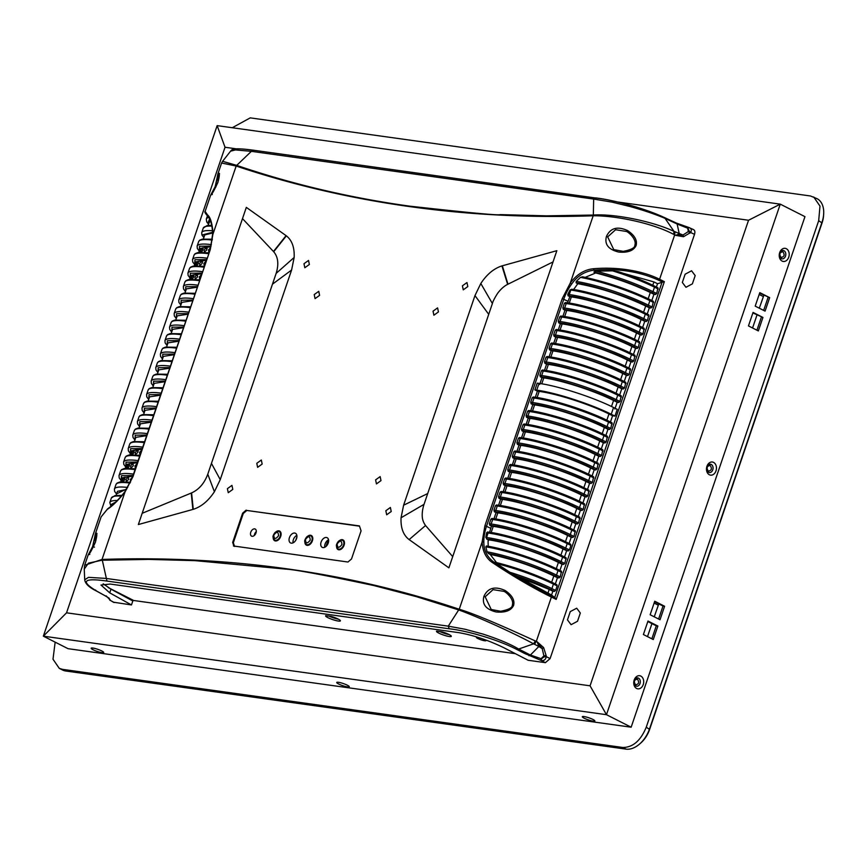<?xml version="1.0" encoding="UTF-8"?>
<svg xmlns="http://www.w3.org/2000/svg" width="867" height="867" viewBox="0 0 867 867"><rect width="100%" height="100%" fill="white"/><g stroke="black" fill="none" stroke-linecap="round" stroke-linejoin="round"><path stroke-width="1.3" d="M637.462 679.164C634.167 679.685 633.528 681.56 635.544 684.778C638.838 684.258 639.478 682.383 637.462 679.164L636.92 678.991M710.214 465.471C706.919 466.002 706.28 467.877 708.296 471.095C711.59 470.564 712.23 468.689 710.214 465.471L709.672 465.297M782.955 251.777C779.661 252.308 779.032 254.183 781.037 257.401C784.332 256.87 784.971 254.996 782.955 251.777L782.413 251.603M232.269 127.731L250.227 117.869L810.493 195.985L817.017 198.662A24.092 15.498 116.9 0 1 823.65 214.366L823.542 215.775A21.686 13.948 116.9 0 1 822.035 222.971L649.611 729.461A21.686 13.948 116.9 0 1 640.475 743.268L639.402 744.189A24.092 15.498 116.9 0 1 626.05 749.131L65.784 671.015A24.092 15.498 116.9 0 1 62.543 670.007L59.259 668.338L52.995 659.223L55.152 642.154M823.65 214.366A24.092 15.498 116.9 0 1 821.97 222.353L649.546 728.854A24.092 15.498 116.9 0 1 639.402 744.189M813.734 196.993L819.987 206.108L818.686 220.684L646.262 727.185C640.67 740.711 632.834 747.473 622.755 747.473L62.489 669.346L59.259 668.338M635.544 684.778L636.085 684.952M708.296 471.095L708.838 471.258M781.037 257.401L781.579 257.564M763.849 295.268L759.308 308.208M756.989 315.003L752.567 327.997M658.79 603.887L654.249 616.827M651.93 623.622L647.508 636.616M685.136 274.21L691.563 270.786L695.193 275.608L692.386 283.856L685.949 287.28L682.329 282.458L685.136 274.21M570.269 611.614L576.707 608.201L580.326 613.023L577.52 621.271L571.093 624.695L567.462 619.862L570.269 611.614M636.616 688.463A6.622 4.953 -82.1 0 1 634.2 679.988A6.622 4.953 -82.1 0 1 640.832 676.097A6.622 4.953 -82.1 0 1 643.249 684.572A6.622 4.953 -82.1 0 1 636.616 688.463M638.48 678.124A4.216 3.154 97.9 0 0 634.265 680.606A4.216 3.154 97.9 0 0 635.804 685.992A4.216 3.154 97.9 0 0 640.019 683.521A4.216 3.154 97.9 0 0 638.48 678.124M709.369 474.769A6.622 4.953 -82.1 0 1 706.941 466.294A6.622 4.953 -82.1 0 1 713.574 462.404A6.622 4.953 -82.1 0 1 715.99 470.879A6.622 4.953 -82.1 0 1 709.369 474.769M711.222 464.43A4.216 3.154 97.9 0 0 707.006 466.912A4.216 3.154 97.9 0 0 708.545 472.309A4.216 3.154 97.9 0 0 712.761 469.827A4.216 3.154 97.9 0 0 711.222 464.43M782.11 261.086A6.622 4.953 -82.1 0 1 779.693 252.6A6.622 4.953 -82.1 0 1 786.326 248.71A6.622 4.953 -82.1 0 1 788.742 257.185A6.622 4.953 -82.1 0 1 782.11 261.086M783.974 250.736A4.216 3.154 97.9 0 0 779.758 253.218A4.216 3.154 97.9 0 0 781.297 258.615A4.216 3.154 97.9 0 0 785.513 256.133A4.216 3.154 97.9 0 0 783.974 250.736M93.072 649.751A6.622 1.095 18.8 0 1 91.306 648.082A6.622 1.095 18.8 0 1 95.63 648.657A6.622 1.095 18.8 0 1 101.786 650.965A6.622 1.095 18.8 0 1 103.672 652.287A6.622 1.095 18.8 0 1 100.214 652.309A6.622 1.095 18.8 0 1 93.072 649.751M338.65 683.998A6.622 1.095 18.8 0 1 336.884 682.329A6.622 1.095 18.8 0 1 341.208 682.903A6.622 1.095 18.8 0 1 347.364 685.212A6.622 1.095 18.8 0 1 349.249 686.534A6.622 1.095 18.8 0 1 345.792 686.556A6.622 1.095 18.8 0 1 338.65 683.998M584.228 718.234A6.622 1.095 18.8 0 1 582.461 716.565A6.622 1.095 18.8 0 1 586.786 717.15A6.622 1.095 18.8 0 1 592.941 719.447A6.622 1.095 18.8 0 1 594.827 720.78A6.622 1.095 18.8 0 1 591.37 720.791A6.622 1.095 18.8 0 1 584.228 718.234M515.432 653.696L131.351 600.17M236.442 148.853L225.03 147.26L66.542 612.817L590.059 685.808L748.546 220.251L617.965 202.044M590.059 685.808L606.466 714.69L780.267 204.146L748.546 220.251M66.542 612.817L43.35 636.172L606.466 714.69L631.154 727.196L804.955 216.652L780.267 204.146L217.151 125.628L43.35 636.172L68.038 648.679L631.154 727.196M225.03 147.26L217.151 125.628M748.459 325.916L753.055 312.423L762.927 317.43L758.332 330.923L748.459 325.916M755.2 306.127L759.795 292.634L769.668 297.63L765.073 311.134L755.2 306.127M654.737 601.243L664.61 606.25L660.015 619.742L650.142 614.746L654.737 601.243M647.996 621.043L657.869 626.05L653.274 639.543L643.401 634.536L647.996 621.043M762.927 317.43L752.892 312.922M756.924 330.208L761.345 317.203M769.668 297.63L759.622 293.122M763.654 310.419L768.086 297.414M658.595 619.027L663.017 606.033L664.61 606.25M663.017 606.033L654.563 601.741M651.854 638.827L656.286 625.822L657.869 626.05M656.286 625.822L647.822 621.541M289.426 537.605A5.419 3.49 116.9 0 1 295.441 533.27A5.419 3.49 116.9 0 1 296.557 538.602A5.419 3.49 116.9 0 1 290.543 542.937A5.419 3.49 116.9 0 1 289.426 537.605M293.079 542.84A5.419 3.49 116.9 0 1 293.382 539.61A5.419 3.49 116.9 0 1 296.861 535.372M321.115 542.027A5.419 3.49 116.9 0 1 327.13 537.692A5.419 3.49 116.9 0 1 328.246 543.024A5.419 3.49 116.9 0 1 322.231 547.359A5.419 3.49 116.9 0 1 321.115 542.027M324.767 547.261A5.419 3.49 116.9 0 1 325.071 544.032A5.419 3.49 116.9 0 1 328.55 539.783M254.302 535.492A4.172 2.688 116.9 0 1 254.584 534.202A4.172 2.688 116.9 0 1 256.274 531.601M250.769 532.219A3.977 2.558 116.9 0 1 255.115 529A3.977 2.558 116.9 0 1 256.003 532.945A3.977 2.558 116.9 0 1 251.517 536.088A3.977 2.558 116.9 0 1 250.769 532.219M307.926 536.066A5.419 3.49 116.9 0 1 311.199 535.438A5.419 3.49 116.9 0 1 312.402 540.813A5.419 3.49 116.9 0 1 306.3 545.094A5.419 3.49 116.9 0 1 304.881 542.081M276.237 531.655A5.419 3.49 116.9 0 1 279.51 531.016A5.419 3.49 116.9 0 1 280.713 536.391A5.419 3.49 116.9 0 1 274.611 540.683A5.419 3.49 116.9 0 1 273.192 537.67M339.615 540.488A5.419 3.49 116.9 0 1 342.888 539.848A5.419 3.49 116.9 0 1 344.091 545.224A5.419 3.49 116.9 0 1 337.989 549.515A5.419 3.49 116.9 0 1 336.569 546.503M375.606 479.874L380.158 476.601L380.992 480.621L376.451 483.905L375.606 479.874M385.837 510.75L390.388 507.477L391.223 511.508L386.682 514.781L385.837 510.75M227.403 488.663L231.944 485.379L232.79 489.411L228.249 492.694L227.403 488.663M256.784 463.303L261.325 460.03L262.17 464.051L257.618 467.335L256.784 463.303M314.212 294.596L318.753 291.323L319.598 295.354L315.057 298.627L314.212 294.596M303.981 263.72L308.522 260.447L309.367 264.468L304.816 267.751L303.981 263.72M433.045 311.166L437.586 307.893L438.431 311.925L433.879 315.198L433.045 311.166M462.414 285.817L466.966 282.534L467.801 286.565L463.26 289.838L462.414 285.817M218.376 180.78L219.308 173.779M95.858 540.683L96.79 533.682M485.152 596.789L493.063 589.636L503.868 591.359C506.046 591.923 514.478 599.314 512.31 605.177C512.451 607.734 508.571 609.761 500.671 611.257L491.231 609.512L485.152 596.789L483.927 596.344C487.915 587.815 495.003 585.886 505.19 590.546C512.104 595.25 514.911 600.202 513.6 605.404C511.075 610.639 505.244 612.817 496.119 611.95C485.899 609.436 481.835 604.223 483.927 596.344M607.669 236.886L615.592 229.733L626.386 231.456C628.564 232.02 636.996 239.411 634.828 245.274C634.98 247.832 631.1 249.859 623.189 251.354L613.76 249.609L607.669 236.886L606.445 236.442C610.433 227.913 617.521 225.984 627.708 230.644C634.633 235.347 637.44 240.3 636.118 245.502C633.593 250.736 627.773 252.915 618.648 252.048C608.417 249.533 604.353 244.321 606.445 236.442M140.031 455.002L139.544 452.433L141.7 450.103M135.295 452.325L137.625 449.886L137.853 452.336L135.425 454.72L135.295 452.325M131.806 454.752L132.12 452.747L134.017 450.103L133.984 452.411L132.629 454.742M129.942 454.893L130.278 453.853C131.567 450.45 131.892 450.19 131.253 453.073L130.527 454.828M131.621 450.927L131.253 453.073M125.347 468.386L125.682 467.346C126.972 463.943 127.297 463.682 126.658 466.565L125.932 468.321M127.026 464.419L126.658 466.565M127.211 468.245L127.525 466.251L129.421 463.596L129.389 465.915L128.034 468.234M130.7 465.817L133.03 463.39L133.258 465.828L130.83 468.213L130.7 465.817M135.436 468.505L134.949 465.937L137.105 463.596M120.751 481.879L121.087 480.849C122.377 477.446 122.702 477.186 122.074 480.069L121.337 481.824M122.431 477.923L122.074 480.069M122.615 481.749L122.93 479.744L124.826 477.088L124.794 479.408L123.439 481.727M126.105 479.321L128.435 476.883L128.663 479.332L126.235 481.716L126.105 479.321M130.592 481.868L130.353 479.429L132.51 477.088M189.667 279.434L190.003 278.405C191.293 275.002 191.629 274.741 190.989 277.613L190.252 279.38M191.358 275.478L190.989 277.613M191.531 279.304L191.845 277.299L193.753 274.644L193.709 276.963L192.355 279.282M195.032 276.866L197.351 274.438L197.578 276.887L195.162 279.272L195.032 276.866M199.757 279.553L199.269 276.985L201.426 274.644M198.857 252.449L199.193 251.408C200.483 248.005 200.819 247.745 200.179 250.628L199.443 252.384M200.537 248.471L200.179 250.628M200.721 252.308L201.036 250.303L202.932 247.659L202.9 249.967L201.545 252.286M204.211 249.88L206.541 247.442L206.769 249.891L204.341 252.275L204.211 249.88M208.947 252.557L208.459 249.989L210.573 247.659M194.262 265.941L194.598 264.901C195.888 261.498 196.224 261.238 195.584 264.121L194.847 265.876M195.953 261.975L195.584 264.121M196.126 265.801L196.441 263.806L198.337 261.151L198.305 263.47L196.95 265.79M199.616 263.373L201.946 260.945L202.174 263.384L199.746 265.768L199.616 263.373M204.352 266.061L203.864 263.492L206.021 261.151M254.497 535.318A6.622 4.259 -63.1 0 0 254.562 534.289M359.523 526.171L246.813 510.457L243.28 513.502L233.331 542.742L234.556 546.448M233.451 545.982L347.97 562.022L351.503 558.977L361.073 530.864L359.437 525.922L246.813 510.457M233.895 546.112L232.67 542.406L242.63 513.166L246.152 510.121M113.263 602.164L131.47 604.949L132.824 600.972L110.987 589.148L103.173 583.805M507.975 284.192L502.34 265.79L556.852 250.682L448.889 567.842L409.126 539.588L425.545 525.532C423.508 522.671 422.413 519.658 422.251 516.515C422.034 512.7 422.63 508.647 424.028 504.356L492.391 303.537C492.879 300.686 497.875 292.591 498.709 291.919C501.581 288.397 504.561 285.872 507.65 284.354L553.027 261.932M425.545 525.532L409.126 539.588M408.845 539.382C403.198 534.906 400.597 527.7 401.053 517.762L403.61 505.201L474.964 295.593L480.817 283.487C486.853 274.33 493.897 268.467 501.939 265.898L507.65 284.354M138.352 524.546L246.326 207.376L286.37 235.846C292.016 240.322 294.607 247.529 294.151 257.466L291.594 270.027L220.24 479.635L214.398 491.741C208.351 500.888 201.307 506.751 193.265 509.33L138.352 524.546M593.082 215.785L593.429 215.038L593.082 215.785C467.432 220.11 348.426 203.517 236.062 166.009L221.584 163.029L218.116 173.237L217.964 182.265C213.976 190.794 211.548 195.086 210.659 195.14L215.114 186.806L218.116 173.237M84.619 565.382L84.24 569.142L88.467 563.127L101.873 560.234L102.133 559.432C228.682 555.238 347.689 571.83 459.142 609.219L459.239 609.241C478.595 615.071 514.369 631.436 535.286 640.941L536.294 641.428L551.401 597.06C535.145 589.148 513.199 576.533 493.29 563.138C486.376 558.912 482.659 551.856 482.139 541.962L484.935 525.651L562.217 298.649L570.269 283.075C576.783 274.351 584.531 269.572 593.505 268.748C618.518 266.559 643.325 271.133 659.592 279.261L674.689 234.892L675.631 235.347L679.294 233.96L677.127 224L687.65 228.173L688.387 231.511L682.99 235.033L675.631 235.347L683.478 236.724L682.99 235.033L674.006 231.37C652.515 221.248 614.378 213.618 593.429 215.038M693.318 229.517L688.788 227.49C691.324 228.357 691.942 230.037 690.62 232.529L683.478 236.724M692.885 229.419C694.77 229.907 695.312 231.554 694.521 234.35L550.09 658.617L545.397 662.67L528.144 660.264L504.074 647.844C488.457 640.236 473.339 635.164 458.708 632.639L110.239 584.055L100.984 585.03L109.73 592.855L131.47 604.949M452.715 556.603L425.74 525.76M488.717 314.342L474.964 295.593M403.61 505.201L427.702 493.561M424.028 504.356L401.053 517.762M142.177 513.297L191.585 492.911C199.009 489.508 204.406 483.277 207.777 474.195L276.139 273.387C278.968 264.24 278.155 257.022 273.69 251.733L242.489 218.625M192.864 509.438L191.239 493.063M191.585 492.911L193.265 509.33M214.398 491.741L207.777 474.195M220.24 479.635L211.45 463.401M272.466 284.181L291.594 270.027M286.37 235.846L273.69 251.733M273.473 251.495L286.077 235.629M101.873 560.234L148.799 559.41L195.075 560.646L285.828 569.12C294.943 569.554 324.291 575.038 373.883 585.561L416.778 596.767L458.968 610.021L482.139 541.962L483.829 541.962A37.227 23.94 116.9 0 1 486.539 526.171L563.81 299.169A37.227 23.94 116.9 0 1 571.624 284.083C577.335 275.955 584.759 271.317 593.884 270.19C617.911 268.152 639.521 271.512 658.714 280.247L659.592 279.261L664.36 281.656L662.03 282.306L554.717 597.526L556.191 599.4L551.401 597.06L551.249 595.943C532.295 586.493 513.34 575.33 494.385 562.466C487.319 557.514 483.808 550.686 483.829 541.962M95.446 542.178C91.458 550.697 89.019 554.988 88.141 555.043L92.574 546.654C93.907 543.327 95.099 533.79 95.533 533.335L95.446 542.178M92.574 546.654L88.131 555.064M92.617 546.622L95.533 533.335M124.935 492.153L124.935 492.153C117.977 500.649 112.103 506.371 107.313 509.319L101.114 516.905L107.649 508.788C112.699 505.494 118.411 499.847 124.783 491.86L132.998 476.579L124.935 492.153L102.024 559.432L84.652 565.273L88.12 555.075M216.002 186.849L215.103 186.752L210.648 195.162L205.121 211.396L207.538 214.929C210.356 217.086 212.198 223.198 213.065 233.266L210.269 249.577L132.998 476.579M689.915 233.19L688.387 231.511L689.092 230.86L688.04 228.281L688.788 227.49L687.65 228.173L688.398 227.382L676.238 223.025L664.187 217.454C643.206 207.657 611.983 199.778 595.889 198.034L593.667 199.063L593.321 215.049L546.459 215.84L500.161 214.604C499.186 215.601 468.939 212.773 409.408 206.118C349.672 197.795 292.016 184.183 236.431 165.283L212.989 234.079M571.624 284.083L570.269 283.075L593.18 215.796C614.876 215.45 652.623 223.003 673.692 234.393L674.689 234.892L674.927 231.836M114.26 602.554L110.488 600.473L113.555 602.316M550.09 658.617L546.253 656.601C545.744 659.57 544.108 660.882 541.355 660.556L524.145 653.23C527.721 654.921 529.813 655.528 530.409 655.04L518.499 648.928C510.132 643.986 498.189 639.001 482.67 633.983L465.048 629.247L448.272 626.147L105.991 578.408L88.488 577.346L84.717 579.774C85.237 583.643 88.998 587.317 96.031 590.795L105.492 595.976M524.145 653.23L517.079 649.589C496.433 638.86 465.351 630.461 449.247 628.792L106.955 581.063C83.644 577.769 80.132 581.053 96.4 590.926L107.15 596.897L110.532 600.419L108.884 598.143M543.62 647.573L546.134 655.539L543.923 655.853L542.189 648.624L537.237 641.905L543.62 647.573L542.189 648.624L538.873 646.457L537.237 641.905L536.294 641.428L534.516 644.279L538.873 646.457L530.409 655.04L541.474 658.822L544.043 656.926L543.923 655.853L541.084 658.703L540.975 660.437M612.514 270.84L596.149 271.165L593.852 272.043C614.822 277.342 634.145 284.213 651.832 292.688L655.517 294.52L656.698 293.501L657.977 287.811L654.282 285.991A1.203 0.748 116.3 0 1 654.509 287.161C642.414 281.255 628.412 275.814 612.514 270.84L618.355 271.642C632.01 276.15 643.986 280.93 654.282 285.991A1.203 0.748 116.3 0 0 654.13 285.947L618.637 271.761M651.637 301.044L653.935 294.292L650.304 292.504C633.744 284.539 615.548 278.025 595.716 272.964L593.852 272.043M595.716 272.964L584.336 277.711M582.624 276.855L582.407 276.779C605.48 281.612 627.903 289.177 649.686 299.483A1.203 0.748 116.3 0 1 649.914 300.665A56.615 9.342 -161.2 0 0 580.5 277.386L576.208 281.407L576.132 282.87C592.757 284.994 630.179 297.273 647.237 306.192L650.922 308.013L652.103 306.994L653.382 301.315L649.686 299.483A1.203 0.748 116.3 0 0 649.535 299.44C639.315 294.422 627.426 289.676 613.858 285.189L582.624 276.855L580.5 277.386M647.042 314.537L649.34 307.785L645.709 305.997C622.896 295.3 600.267 287.866 577.812 283.704L576.132 282.87M577.812 283.704L573.217 290.12M570.063 289.946L571.776 289.275A1.203 0.9 97.9 0 0 570.789 290.055L570.063 289.946L567.777 294.347L568.113 295.875L569.695 296.091C585.778 297.76 625.161 310.494 642.642 319.685L646.327 321.505L647.508 320.497L648.787 314.808L645.091 312.976A1.203 0.748 -63.7 0 0 644.94 312.933C627.329 303.699 588.205 291.052 571.992 289.34A1.203 0.9 97.9 0 0 571.776 289.275C590.481 291.713 625.009 302.886 645.091 312.976A1.203 0.748 -63.7 0 1 645.319 314.157A56.615 9.342 -161.2 0 0 570.789 290.055L569.261 294.552A1.203 0.9 97.9 0 0 569.695 296.091M638.99 325.743L641.114 319.49C622.04 309.887 589.061 299.223 571.342 296.926L568.113 295.875M569.792 296.709L567.278 303.428M489.389 532.891L491.47 526.117L489.79 525.283L491.589 525.532C507.672 527.201 547.055 539.935 564.536 549.125A1.203 0.748 -63.7 0 0 565.685 548.096L567.213 543.598A56.615 9.342 -161.2 0 0 492.684 519.485L491.155 523.982A1.203 0.9 97.9 0 0 491.589 525.532M564.536 549.125L568.221 550.946L569.402 549.927L570.93 545.43L567.213 543.598A1.203 0.748 -63.7 0 0 566.834 542.374C549.353 533.183 509.969 520.449 493.887 518.78A1.203 0.9 97.9 0 0 493.67 518.715L491.871 518.466L490.874 519.235L489.346 523.733L489.79 525.283M565.479 541.68L567.603 535.438C548.529 525.836 515.551 515.171 497.831 512.863L496.065 512.625L493.767 519.366M496.065 512.625L494.385 511.779L496.184 512.029C512.267 513.697 551.65 526.442 569.131 535.622L572.816 537.453L573.987 536.435L575.265 530.745L571.581 528.924A1.203 0.748 -63.7 0 0 571.429 528.881C553.948 519.691 514.564 506.957 498.482 505.288A1.203 0.9 97.9 0 0 497.279 505.992L495.751 510.49A1.203 0.9 97.9 0 0 496.184 512.029M493.93 510.24L495.751 510.49A56.615 9.342 18.8 0 1 570.28 534.592L571.808 530.095A1.203 0.748 -63.7 0 0 571.581 528.924C551.499 518.824 516.97 507.65 498.265 505.212L496.466 504.962L495.469 505.743L493.93 510.24L494.385 511.779M570.074 528.187L572.198 521.934C553.124 512.332 520.146 501.668 502.427 499.37L500.66 499.121L498.362 505.873M500.66 499.121L498.98 498.287L500.779 498.536C516.862 500.205 556.246 512.939 573.726 522.129L577.411 523.95L578.582 522.942L579.86 517.252L576.176 515.421A1.203 0.748 -63.7 0 0 576.024 515.377C558.543 506.198 519.16 493.453 503.077 491.784A1.203 0.9 97.9 0 0 501.874 492.499L500.346 496.997A1.203 0.9 97.9 0 0 500.779 498.536M498.525 496.748L500.346 496.997A56.615 9.342 18.8 0 1 574.875 521.1L576.403 516.602A1.203 0.748 -63.7 0 0 576.176 515.421C556.094 505.331 521.555 494.157 502.86 491.719L501.061 491.47L500.064 492.239L498.525 496.748L498.98 498.287M574.669 514.695L576.793 508.441C557.719 498.839 524.741 488.175 507.022 485.878L505.255 485.628L502.958 492.38M505.255 485.628L503.575 484.794L505.374 485.043C521.457 486.712 560.841 499.446 578.322 508.636L582.006 510.457L583.177 509.438L584.456 503.76L580.771 501.928A1.203 0.748 -63.7 0 0 580.619 501.885C563.138 492.694 523.755 479.96 507.672 478.291A1.203 0.9 97.9 0 0 506.469 478.996L504.941 483.493A1.203 0.9 97.9 0 0 505.374 485.043M503.12 483.244L504.941 483.493A56.615 9.342 18.8 0 1 579.47 507.607L580.998 503.109A1.203 0.748 -63.7 0 0 580.771 501.928C560.689 491.827 526.15 480.654 507.455 478.226L505.656 477.977L504.659 478.747L503.12 483.244L503.575 484.794M579.264 501.191L581.389 494.949C562.315 485.347 529.336 474.683 511.617 472.374L509.85 472.136L507.553 478.877M509.85 472.136L508.17 471.29L509.969 471.54C526.052 473.209 565.436 485.953 582.917 495.133L586.601 496.964L587.772 495.946L589.051 490.256L585.366 488.435A1.203 0.748 -63.7 0 0 585.214 488.392C567.733 479.202 528.35 466.468 512.267 464.799A1.203 0.9 97.9 0 0 511.064 465.503L509.536 470.001A1.203 0.9 97.9 0 0 509.969 471.54M507.715 469.751L509.536 470.001A56.615 9.342 18.8 0 1 584.065 494.103L585.593 489.606A1.203 0.748 -63.7 0 0 585.366 488.435C565.284 478.335 530.745 467.161 512.05 464.723L510.251 464.474L509.254 465.254L507.715 469.751L508.17 471.29M583.859 487.698L585.984 481.445C566.91 471.843 533.931 461.179 516.212 458.881L514.445 458.632L512.148 465.384M514.445 458.632L512.765 457.798L514.564 458.047C530.647 459.716 570.031 472.45 587.512 481.64L591.196 483.461L592.367 482.453L593.646 476.763L589.961 474.932A1.203 0.748 -63.7 0 0 589.809 474.888C572.328 465.709 532.945 452.964 516.862 451.295A1.203 0.9 97.9 0 0 515.659 452.01L514.12 456.508A1.203 0.9 97.9 0 0 514.564 458.047M512.31 456.248L514.12 456.508A56.615 9.342 18.8 0 1 588.65 480.611L590.189 476.113A1.203 0.748 -63.7 0 0 589.961 474.932C569.879 464.842 535.34 453.669 516.645 451.23L514.846 450.981L513.849 451.75L512.31 456.248L512.765 457.798M588.455 474.195L590.579 467.952C571.505 458.35 538.526 447.686 520.807 445.389L519.03 445.139L516.743 451.891M519.03 445.139L517.361 444.305L519.16 444.554C535.242 446.223 574.626 458.957 592.107 468.147L595.792 469.968L596.962 468.949L598.241 463.271L594.556 461.439A1.203 0.748 -63.7 0 0 594.404 461.396C576.923 452.206 537.54 439.471 521.457 437.802A1.203 0.9 97.9 0 0 520.254 438.507L518.715 443.004A1.203 0.9 97.9 0 0 519.16 444.554M516.905 442.755L518.715 443.004A56.615 9.342 18.8 0 1 593.245 467.118L594.784 462.62A1.203 0.748 -63.7 0 0 594.556 461.439C574.474 451.339 539.935 440.165 521.24 437.737L519.441 437.488L518.444 438.258L516.905 442.755L517.361 444.305M593.05 460.702L595.174 454.46C576.089 444.858 543.121 434.194 525.402 431.885L523.625 431.647L521.327 438.388M523.625 431.647L521.956 430.801L523.755 431.051C539.838 432.72 579.221 445.465 596.702 454.644L600.387 456.476L601.557 455.457L602.836 449.767L599.151 447.946A1.203 0.748 -63.7 0 0 598.999 447.903C581.519 438.713 542.135 425.979 526.052 424.31A1.203 0.9 97.9 0 0 524.849 425.014L523.31 429.512A1.203 0.9 97.9 0 0 523.755 431.051M521.5 429.263L523.31 429.512A56.615 9.342 18.8 0 1 597.84 453.614L599.379 449.117A1.203 0.748 -63.7 0 0 599.151 447.946C579.069 437.846 544.53 426.672 525.836 424.234L524.036 423.985L523.029 424.765L521.5 429.263L521.956 430.801M597.645 447.209L599.769 440.956C580.684 431.354 547.716 420.69 529.997 418.393L528.22 418.143L525.922 424.895M528.22 418.143L526.551 417.309L528.35 417.558C544.433 419.227 583.816 431.961 601.297 441.151L604.982 442.972L606.152 441.964L607.431 436.274L603.746 434.443A1.203 0.748 -63.7 0 0 603.595 434.4C586.114 425.22 546.73 412.475 530.647 410.806A1.203 0.9 97.9 0 0 529.444 411.522L527.624 411.261L526.096 415.759L526.551 417.309M527.624 411.261L528.632 410.492L530.431 410.741C549.125 413.18 583.664 424.353 603.746 434.443A1.203 0.748 -63.7 0 1 603.974 435.624A56.615 9.342 -161.2 0 0 529.444 411.522L527.905 416.019A1.203 0.9 97.9 0 0 528.35 417.558M602.229 433.706L604.364 427.464C585.279 417.861 552.312 407.197 534.592 404.9L532.815 404.651L530.517 411.402M532.815 404.651L531.146 403.816L532.945 404.065C549.028 405.734 588.411 418.468 605.892 427.659L609.577 429.479L610.747 428.461L612.026 422.782L608.331 420.95A1.203 0.748 -63.7 0 0 608.19 420.907C590.709 411.717 551.325 398.983 535.242 397.314A1.203 0.9 97.9 0 0 534.039 398.018L532.219 397.769L530.691 402.266L531.146 403.816M532.219 397.769L533.227 396.999L535.026 397.249C553.72 399.676 588.26 410.85 608.331 420.95A1.203 0.748 -63.7 0 1 608.569 422.131A56.615 9.342 -161.2 0 0 534.039 398.018L532.501 402.516A1.203 0.9 97.9 0 0 532.945 404.065M606.824 420.213L608.959 413.971C589.874 404.369 556.907 393.705 539.187 391.396L537.41 391.158L535.112 397.899M537.41 391.158L534.906 389.901L536.716 390.15C555.639 392.61 590.861 404 611.246 414.253L614.963 416.095L617.261 409.343L613.543 407.501C593.158 397.249 557.936 385.858 539.014 383.398L537.204 383.149L534.906 389.901M611.495 406.504L613.554 400.467C594.469 390.865 561.502 380.201 543.782 377.904L542.005 377.654L539.707 384.406M542.005 377.654L540.336 376.82L542.135 377.069C558.207 378.738 597.601 391.472 615.071 400.662L618.756 402.483L619.938 401.475L621.216 395.785L617.521 393.954A1.203 0.748 -63.7 0 0 617.369 393.911C599.899 384.731 560.505 371.986 544.433 370.317A1.203 0.9 97.9 0 0 543.219 371.033L541.409 370.773L539.881 375.27L540.336 376.82M541.409 370.773L542.417 370.003L544.216 370.252C562.911 372.691 597.45 383.864 617.521 393.954A1.203 0.748 -63.7 0 1 617.748 395.135A56.615 9.342 -161.2 0 0 543.219 371.033L541.691 375.53A1.203 0.9 97.9 0 0 542.135 377.069M616.014 393.217L618.149 386.975C599.064 377.373 566.097 366.708 548.377 364.411L546.6 364.162L544.303 370.913M546.6 364.162L544.931 363.327L546.73 363.576C562.802 365.245 602.197 377.979 619.667 387.17L623.351 388.99L624.533 387.972L625.811 382.293L622.116 380.461A1.203 0.748 -63.7 0 0 621.964 380.418C604.494 371.228 565.1 358.494 549.028 356.825A1.203 0.9 97.9 0 0 547.814 357.529L546.004 357.28L544.476 361.777L544.931 363.327M546.004 357.28L547.001 356.51L548.811 356.76C567.506 359.187 602.045 370.361 622.116 380.461A1.203 0.748 -63.7 0 1 622.343 381.643A56.615 9.342 -161.2 0 0 547.814 357.529L546.286 362.027A1.203 0.9 97.9 0 0 546.73 363.576M620.609 379.724L622.744 373.482C603.66 363.88 570.692 353.216 552.962 350.907L551.195 350.669L548.898 357.41M551.195 350.669L549.526 349.824L551.325 350.073C567.397 351.742 606.792 364.487 624.262 373.666L627.946 375.498L629.128 374.479L630.407 368.789L626.711 366.969A1.203 0.748 -63.7 0 0 626.559 366.925C609.089 357.735 569.695 345.001 553.623 343.332A1.203 0.9 97.9 0 0 552.409 344.036L550.599 343.787L549.071 348.285L549.526 349.824M550.599 343.787L551.596 343.007L553.406 343.256C572.101 345.695 606.64 356.868 626.711 366.969A1.203 0.748 -63.7 0 1 626.939 368.139A56.615 9.342 -161.2 0 0 552.409 344.036L550.881 348.534A1.203 0.9 97.9 0 0 551.325 350.073M625.205 366.232L627.329 359.978C608.255 350.376 575.276 339.712 557.557 337.415L555.79 337.165L553.493 343.917M555.79 337.165L554.121 336.331L555.92 336.58C571.992 338.249 611.387 350.983 628.857 360.173L632.542 361.994L633.723 360.986L635.002 355.297L631.306 353.465A1.203 0.748 -63.7 0 0 631.154 353.422C613.684 344.242 574.29 331.497 558.218 329.828A1.203 0.9 97.9 0 0 557.004 330.544L555.194 330.284L553.666 334.781L554.121 336.331M555.194 330.284L556.191 329.514L558.001 329.763C576.696 332.202 611.235 343.375 631.306 353.465A1.203 0.748 -63.7 0 1 631.534 354.646A56.615 9.342 -161.2 0 0 557.004 330.544L555.476 335.041A1.203 0.9 97.9 0 0 555.92 336.58M629.8 352.728L631.924 346.486C612.85 336.884 579.871 326.22 562.152 323.922L560.385 323.673L558.088 330.425M560.385 323.673L558.716 322.838L560.516 323.088C576.588 324.757 615.971 337.491 633.452 346.681L637.137 348.501L638.318 347.483L639.597 341.804L635.901 339.972A1.203 0.748 -63.7 0 0 635.749 339.929C618.269 330.739 578.885 318.005 562.813 316.336A1.203 0.9 97.9 0 0 561.599 317.04L559.789 316.791L558.261 321.289L558.716 322.838M559.789 316.791L560.786 316.022L562.596 316.271C581.291 318.698 615.83 329.872 635.901 339.972A1.203 0.748 -63.7 0 1 636.129 341.154A56.615 9.342 -161.2 0 0 561.599 317.04L560.071 321.538A1.203 0.9 97.9 0 0 560.516 323.088M634.395 339.235L636.519 332.993C617.445 323.391 584.466 312.727 566.747 310.419L564.981 310.18L562.683 316.921M564.981 310.18L563.312 309.335L565.1 309.584C581.183 311.253 620.566 323.998 638.047 333.177L641.732 335.009L642.913 333.99L644.192 328.3L640.496 326.48A1.203 0.748 -63.7 0 0 640.345 326.436C622.734 317.203 583.61 304.545 567.397 302.843A1.203 0.9 97.9 0 0 566.194 303.548L564.384 303.298L562.856 307.796L563.312 309.335M564.384 303.298L565.382 302.518L567.181 302.767C585.886 305.206 620.425 316.379 640.496 326.48A1.203 0.748 -63.7 0 1 640.724 327.65A56.615 9.342 -161.2 0 0 566.194 303.548L564.666 308.045A1.203 0.9 97.9 0 0 565.1 309.584M486.615 532.782L487.492 531.991L489.075 532.208A1.203 0.9 97.9 0 0 488.088 532.988L486.56 537.486A1.203 0.9 97.9 0 0 486.994 539.025C503.077 540.694 542.46 553.428 559.941 562.618L563.626 564.439L564.807 563.431L566.086 557.741L562.39 555.92A1.203 0.748 -63.7 0 0 562.239 555.866C544.758 546.687 505.374 533.942 489.291 532.273A1.203 0.9 97.9 0 0 489.075 532.208C507.78 534.646 542.308 545.82 562.39 555.92A1.203 0.748 -63.7 0 1 562.618 557.091A56.615 9.342 -161.2 0 0 488.088 532.988L486.615 532.782L485.834 537.377L486.994 539.025M559.746 570.974L562.044 564.222L558.413 562.423C539.339 552.821 506.361 542.157 488.641 539.859L488.088 541.474L488.219 539.805L486.539 538.96M488.088 541.474L488.219 546.882M486.539 546.047L485.845 546.839L487.07 551.813L488.435 553.525C505.84 556.506 539.231 567.777 555.346 576.111L559.031 577.942L560.212 576.923L561.491 571.234L557.795 569.413A1.203 0.748 116.3 0 1 558.023 570.584A56.615 9.342 -161.2 0 0 485.845 546.839L486.539 546.047C496.563 547.673 508.365 550.697 521.967 555.118C535.535 559.605 547.424 564.352 557.644 569.37A1.203 0.748 116.3 0 1 557.795 569.413C538.364 559.649 505.353 548.822 486.344 545.982M555.151 584.466L557.448 577.715L553.818 575.926C533.27 566.194 512.05 559.009 490.148 554.381L488.435 553.525M490.148 554.381L496.932 563.138M495.068 562.217L494.938 562.163C516.006 567.462 535.438 574.377 553.2 582.906A1.203 0.748 116.3 0 1 553.428 584.087A56.615 9.342 -161.2 0 0 496.607 563.583L509.894 572.263C525.814 577.227 539.805 582.667 551.9 588.585L553.428 584.087L557.145 585.919L556.896 584.737L553.2 582.906A1.203 0.748 116.3 0 0 553.048 582.862L525.153 571.277L495.068 562.217L496.607 563.583M493.29 563.138L494.385 562.466L496.314 563.387M458.968 610.021C477.186 616.6 512.538 632.411 533.595 643.834L535.286 640.941M107.313 509.319L108.451 508.647L107.313 509.319M207.538 214.929L207.95 216.371M210.269 249.577L212.686 233.689C212.101 224.607 210.443 218.777 207.722 216.197L207.722 216.197C205.186 213.26 204.319 211.656 205.121 211.396M236.344 165.25L222.591 161.316L230.579 151.172L235.434 149.926L251.376 151.335L236.062 166.009M673.692 234.393L674.006 231.37L665.065 218.386C655.289 214.247 643.661 210.302 630.19 206.574L612.275 202.174L593.667 199.063L251.376 151.335L253.186 150.175C237.536 148.127 232.876 148.56 231.337 150.338L230.579 151.183M593.505 268.748L593.884 270.19L595.792 271.198M688.788 227.49L687.65 228.173M676.238 223.025L673.453 221.681M665.065 218.386L677.127 224M108.538 597.872L109.09 598.328M106.771 596.767L109.112 598.154M560.711 555.682L563.008 548.93C543.934 539.328 510.956 528.664 493.236 526.367L491.47 526.117M554.717 597.526L551.553 595.033L509.894 572.263M517.079 649.589L533.595 643.834L534.516 644.279M126.398 489.519L117.468 491.318L116.08 495.393M113.891 503.749L113.013 504.518M210.248 220.402L207.972 225.463M212.675 233.028L204.764 234.892L203.377 238.956M623.275 273.3L653.913 281.905L657.533 283.726L662.03 282.306M656.232 287.541L657.533 283.726M653.935 294.292L655.517 294.52M649.34 307.785L650.922 308.013M646.327 321.505L644.745 321.289L642.447 328.029M641.732 335.009L640.149 334.781L637.852 341.533M637.137 348.501L635.554 348.274L633.257 355.026M632.542 361.994L630.959 361.777L628.662 368.518M627.946 375.498L626.364 375.27L624.067 382.022M623.351 388.99L621.769 388.774L619.471 395.515M618.756 402.483L617.174 402.266L614.876 409.018M614.963 416.095L612.579 415.759L610.281 422.511M609.577 429.479L607.984 429.263L605.686 436.003M604.982 442.972L603.389 442.755L601.091 449.507M600.387 456.476L598.794 456.248L596.496 463M595.792 469.968L594.198 469.751L591.901 476.492M591.196 483.461L589.614 483.244L587.317 489.996M586.601 496.964L585.019 496.737L582.722 503.489M582.006 510.457L580.424 510.24L578.126 516.981M577.411 523.95L575.829 523.733L573.531 530.485M572.816 537.453L571.234 537.226L568.936 543.977M570.93 545.43L570.681 544.248L566.985 542.417C546.904 532.316 512.375 521.143 493.67 518.715A1.203 0.9 97.9 0 0 492.684 519.485L490.874 519.235M568.221 550.946L566.639 550.729L564.341 557.47M562.044 564.222L563.626 564.439M557.448 577.715L559.031 577.942M555.617 590.416L551.9 588.585A1.203 0.748 116.3 0 1 550.751 589.614L554.436 591.435L555.617 590.416L557.145 585.919M554.436 591.435L552.853 591.218L551.553 595.033M547.911 593.266L549.223 589.419L517.946 576.739M549.223 589.419L552.853 591.218M132.824 476.167L122.063 477.825L120.676 481.889M126.82 488.858L116.601 493.843M137.419 462.675L126.658 464.333L125.271 468.397M142.015 449.182L131.242 450.829L129.866 454.893M146.61 435.678L135.837 437.336L134.461 441.401M151.205 422.186L140.432 423.844L139.056 427.908M155.8 408.693L145.027 410.34L143.651 414.404M160.395 395.189L149.623 396.848L148.235 400.912M164.99 381.697L154.218 383.355L152.83 387.419M169.574 368.204L158.813 369.851L157.426 373.915M174.169 354.701L163.408 356.359L162.021 360.423M178.765 341.208L168.003 342.866L166.616 346.93M183.36 327.715L172.598 329.362L171.211 333.427M187.955 314.212L177.193 315.87L175.806 319.934M192.55 300.719L181.788 302.377L180.401 306.441M197.145 287.226L186.383 288.874L184.996 292.938M201.74 273.723L190.978 275.381L189.591 279.445M206.335 260.23L195.574 261.888L194.186 265.952M209.608 218.993L207.798 223.079L208.492 223.914M210.844 246.727L200.169 248.385L198.781 252.449M641.114 319.49L644.745 321.289M636.519 332.993L640.149 334.781M631.924 346.486L635.554 348.274M627.329 359.978L630.959 361.777M622.744 373.482L626.364 375.27M618.149 386.975L621.769 388.774M613.554 400.467L617.174 402.266M608.959 413.971L612.579 415.759M604.364 427.464L607.984 429.263M599.769 440.956L603.389 442.755M595.174 454.46L598.794 456.248M590.579 467.952L594.198 469.751M585.984 481.445L589.614 483.244M581.389 494.949L585.019 496.737M576.793 508.441L580.424 510.24M572.198 521.934L575.829 523.733M567.603 535.438L571.234 537.226M563.008 548.93L566.639 550.729M133.041 475.539L121.456 475.669L121.196 480.351M137.636 462.046L126.051 462.176L125.791 466.858M142.231 448.553L130.635 448.673L130.386 453.354M146.816 435.05L135.23 435.18L134.981 439.862M151.411 421.557L139.825 421.687L139.576 426.369M156.006 408.064L144.421 408.184L144.171 412.865M160.601 394.561L149.016 394.691L148.766 399.373M165.196 381.068L153.611 381.198L153.361 385.88M169.791 367.575L158.206 367.695L157.957 372.377M174.386 354.072L162.801 354.202L162.552 358.884M178.981 340.579L167.396 340.709L167.147 345.391M183.576 327.087L171.991 327.206L171.742 331.888M188.172 313.583L176.586 313.713L176.337 318.395M192.767 300.09L181.181 300.22L180.932 304.902M197.362 286.598L185.776 286.717L185.527 291.399M201.957 273.094L190.372 273.224L190.111 277.906M206.552 259.601L194.967 259.732L194.707 264.413M296.937 536.771L295.712 540.369M328.17 539.989L325.97 546.47M325.472 543.056L324.8 545.018M484.924 639.683A5.061 0.834 18.8 0 1 485.986 640.626A5.061 0.834 18.8 0 1 482.952 640.399A5.061 0.834 18.8 0 1 477.869 638.535A5.061 0.834 18.8 0 1 476.406 637.375A5.061 0.834 18.8 0 1 477.684 637.245M440.002 631.599A7.825 1.29 -161.2 0 0 449.236 634.611M449.052 634.525A7.825 1.29 18.8 0 1 451.317 636.324A7.825 1.29 18.8 0 1 446.624 635.966A7.825 1.29 18.8 0 1 438.756 633.083A7.825 1.29 18.8 0 1 436.491 631.274A7.825 1.29 18.8 0 1 436.643 631.122L442.127 631.891A7.825 1.29 18.8 0 1 449.052 634.525M329.102 616.134A7.825 1.29 -161.2 0 0 338.325 619.146M338.152 619.06A7.825 1.29 18.8 0 1 340.417 620.859A7.825 1.29 18.8 0 1 335.713 620.501A7.825 1.29 18.8 0 1 327.856 617.618A7.825 1.29 18.8 0 1 325.591 615.819A7.825 1.29 18.8 0 1 325.732 615.657L331.216 616.426A7.825 1.29 18.8 0 1 338.152 619.06M133.626 600.463L109.491 588.227A39.752 6.557 18.8 0 1 108.277 587.609M649.611 729.461L646.262 727.185M822.035 222.971L818.686 220.684M622.755 747.473L626.05 749.131M65.784 671.015L62.489 669.346M759.178 294.455L763.274 296.536M654.108 603.074L658.216 605.155M232.67 542.406L233.331 542.742M242.63 513.166L243.28 513.502M110.987 589.148L109.73 592.855M492.391 303.537L480.817 283.487M294.151 257.466L276.139 273.387M562.217 298.649L568.015 301.272M484.935 525.651L490.733 528.274M459.142 609.219L448.272 626.147L449.247 628.792M102.133 559.432L106.955 581.063M132.673 476.601L210.182 249.826M545.397 662.67L541.355 660.556L541.474 658.822M110.532 600.419L108.906 598.512M664.36 281.656L556.191 599.4M546.134 655.539L546.253 656.601L544.043 656.926M694.521 234.35L690.62 232.529L689.092 230.86M512.646 605.448L513.6 605.404L512.646 605.448M92.596 546.709L94.492 547.142M635.164 245.545L636.118 245.502L635.164 245.545M595.889 198.034L253.186 150.175M107.15 596.897L106.164 595.878L107.15 596.897M102.837 594.502L106.782 596.767M96.4 590.926L95.413 589.939L96.4 590.926M528.957 655.723L530.409 655.04M658.714 280.247L662.594 282.198M555.14 597.829L551.249 595.943M571.342 296.926L569.251 303.082M642.642 319.685A1.203 0.748 -63.7 0 0 643.791 318.655A56.615 9.342 18.8 0 0 569.261 294.552L567.777 294.347M574.192 288.559L573.846 289.578M643.585 312.239L645.709 305.997M576.208 281.407A56.615 9.342 18.8 0 1 648.386 305.162L649.914 300.665L653.631 302.496M648.18 298.747L650.304 292.504M569.402 549.927L565.685 548.096A56.615 9.342 18.8 0 0 491.155 523.982L489.346 523.733M492.088 518.531L493.442 518.715M497.831 512.863L495.74 519.019M495.469 505.743L497.279 505.992A56.615 9.342 -161.2 0 1 571.808 530.095L575.525 531.937M496.683 505.038L498.037 505.223M502.427 499.37L500.335 505.526M500.064 492.239L501.874 492.499A56.615 9.342 -161.2 0 1 576.403 516.602L580.121 518.444M501.278 491.535L502.632 491.73M507.022 485.878L504.93 492.033M504.659 478.747L506.469 478.996A56.615 9.342 -161.2 0 1 580.998 503.109L584.716 504.941M505.873 478.042L507.228 478.226M511.617 472.374L509.525 478.53M509.254 465.254L511.064 465.503A56.615 9.342 -161.2 0 1 585.593 489.606L589.311 491.448M510.468 464.549L511.823 464.734M516.212 458.881L514.12 465.037M513.849 451.75L515.659 452.01A56.615 9.342 -161.2 0 1 590.189 476.113L593.906 477.955M515.063 451.046L516.418 451.241M520.807 445.389L518.715 451.544M518.444 438.258L520.254 438.507A56.615 9.342 -161.2 0 1 594.784 462.62L598.501 464.452M519.658 437.553L521.013 437.737M525.402 431.885L523.3 438.041M523.029 424.765L524.849 425.014A56.615 9.342 -161.2 0 1 599.379 449.117L603.085 450.959M524.253 424.061L525.608 424.245M529.997 418.393L527.895 424.548M601.297 441.151A1.203 0.748 -63.7 0 0 602.435 440.122A56.615 9.342 18.8 0 0 527.905 416.019L526.096 415.759M528.848 410.557L530.203 410.752M534.592 404.9L532.49 411.056M605.892 427.659A1.203 0.748 -63.7 0 0 607.03 426.629A56.615 9.342 18.8 0 0 532.501 402.516L530.691 402.266M533.443 397.064L534.798 397.249M539.187 391.396L537.085 397.552M536.716 390.15L539.014 383.398M543.782 377.904L541.767 383.821M615.071 400.662A1.203 0.748 -63.7 0 0 616.22 399.633A56.615 9.342 18.8 0 0 541.691 375.53L539.881 375.27M542.634 370.068L543.988 370.263M548.377 364.411L546.275 370.567M619.667 387.17A1.203 0.748 -63.7 0 0 620.815 386.14A56.615 9.342 18.8 0 0 546.286 362.027L544.476 361.777M547.229 356.575L548.583 356.76M552.962 350.907L550.87 357.063M624.262 373.666A1.203 0.748 -63.7 0 0 625.41 372.637A56.615 9.342 18.8 0 0 550.881 348.534L549.071 348.285M551.824 343.083L553.179 343.267M557.557 337.415L555.465 343.57M628.857 360.173A1.203 0.748 -63.7 0 0 630.006 359.144A56.615 9.342 18.8 0 0 555.476 335.041L553.666 334.781M556.419 329.579L557.774 329.774M562.152 323.922L560.06 330.078M633.452 346.681A1.203 0.748 -63.7 0 0 634.601 345.651A56.615 9.342 18.8 0 0 560.071 321.538L558.261 321.289M561.014 316.087L562.369 316.271M566.747 310.419L564.655 316.574M638.047 333.177A1.203 0.748 -63.7 0 0 639.196 332.148A56.615 9.342 18.8 0 0 564.666 308.045L562.856 307.796M565.609 302.594L566.964 302.778M551.694 582.169L553.818 575.926M487.07 551.813A56.615 9.342 18.8 0 1 556.495 575.081L558.023 570.584L561.74 572.426M556.289 568.676L558.413 562.423M564.807 563.431L561.09 561.588A56.615 9.342 18.8 0 0 486.56 537.486L485.834 537.377M487.709 532.056L488.847 532.219M493.236 526.367L491.145 532.522M121.413 496.141A56.615 9.342 -161.2 0 0 111.366 498.026L109.827 502.524A56.615 9.342 18.8 0 1 117.348 500.508M211.938 226.124A56.615 9.342 -161.2 0 0 203.257 228.097L201.718 232.605A56.615 9.342 18.8 0 1 212.567 230.774M647.508 320.497L643.791 318.655L645.319 314.157L649.036 316M645.221 313.074L648.624 314.764M647.237 306.192A1.203 0.748 -63.7 0 0 648.386 305.162L652.103 306.994M649.817 299.581L653.219 301.261M606.152 441.964L602.435 440.122L603.974 435.624L607.68 437.467M610.747 428.461L607.03 426.629L608.569 422.131L612.275 423.963M611.246 414.253L613.543 407.501M619.938 401.475L616.22 399.633L617.748 395.135L621.466 396.978M624.533 387.972L620.815 386.14L622.343 381.643L626.061 383.474M629.128 374.479L625.41 372.637L626.939 368.139L630.656 369.981M633.723 360.986L630.006 359.144L631.534 354.646L635.251 356.489M638.318 347.483L634.601 345.651L636.129 341.154L639.846 342.985M642.913 333.99L639.196 332.148L640.724 327.65L644.441 329.493M553.33 583.003L556.733 584.683M560.212 576.923L556.495 575.081A1.203 0.748 -63.7 0 1 555.346 576.111M557.925 569.5L561.328 571.19M559.941 562.618A1.203 0.748 116.3 0 0 561.09 561.588L562.618 557.091L566.335 558.933M515.258 575.428C528.751 579.893 540.585 584.629 550.751 589.614M130.028 483.06A56.615 9.342 -161.2 0 0 115.961 484.534L114.422 489.031A56.615 9.342 18.8 0 1 127.677 487.46M111.063 506.144L110.521 504.822L115.723 502.091M135.057 469.621A56.615 9.342 -161.2 0 0 120.556 471.041L119.017 475.539A56.615 9.342 18.8 0 1 133.518 474.119M139.652 456.129A56.615 9.342 -161.2 0 0 125.141 457.538L123.613 462.035A56.615 9.342 18.8 0 1 138.113 460.626M144.236 442.625A56.615 9.342 -161.2 0 0 129.736 444.045L128.208 448.542A56.615 9.342 18.8 0 1 142.708 447.134M148.831 429.132A56.615 9.342 -161.2 0 0 134.331 430.552L132.803 435.05A56.615 9.342 18.8 0 1 147.303 433.63M153.426 415.64A56.615 9.342 -161.2 0 0 138.926 417.049L137.398 421.546A56.615 9.342 18.8 0 1 151.898 420.137M158.022 402.136A56.615 9.342 -161.2 0 0 143.521 403.556L141.993 408.054A56.615 9.342 18.8 0 1 156.494 406.645M162.617 388.644A56.615 9.342 -161.2 0 0 148.116 390.063L146.588 394.561A56.615 9.342 18.8 0 1 161.089 393.141M167.212 375.151A56.615 9.342 -161.2 0 0 152.711 376.56L151.183 381.057A56.615 9.342 18.8 0 1 165.684 379.648M171.807 361.647A56.615 9.342 -161.2 0 0 157.306 363.067L155.778 367.565A56.615 9.342 18.8 0 1 170.279 366.156M176.402 348.155A56.615 9.342 -161.2 0 0 161.901 349.574L160.373 354.072A56.615 9.342 18.8 0 1 174.874 352.652M180.997 334.662A56.615 9.342 -161.2 0 0 166.497 336.071L164.968 340.568A56.615 9.342 18.8 0 1 179.469 339.16M185.592 321.158A56.615 9.342 -161.2 0 0 171.092 322.578L169.564 327.076A56.615 9.342 18.8 0 1 184.064 325.667M190.187 307.666A56.615 9.342 -161.2 0 0 175.687 309.085L174.159 313.583A56.615 9.342 18.8 0 1 188.659 312.163M194.782 294.173A56.615 9.342 -161.2 0 0 180.282 295.582L178.754 300.08A56.615 9.342 18.8 0 1 193.254 298.671M199.377 280.67A56.615 9.342 -161.2 0 0 184.877 282.089L183.349 286.587A56.615 9.342 18.8 0 1 197.849 285.167M203.973 267.177A56.615 9.342 -161.2 0 0 189.472 268.586L187.933 273.094A56.615 9.342 18.8 0 1 202.445 271.674M208.568 253.684A56.615 9.342 -161.2 0 0 194.067 255.093L192.528 259.591A56.615 9.342 18.8 0 1 207.029 258.182M203.897 237.417L202.412 234.892L212.653 232.291M204.33 246.564L207.224 248.58M212.252 240.061A56.615 9.342 -161.2 0 0 198.662 241.6L197.123 246.098A56.615 9.342 18.8 0 1 211.385 244.646M207.419 215.872L206.313 219.102A56.615 9.342 18.8 0 1 208.741 217.476M652.775 285.254L653.913 281.905M596.149 271.165C616.925 276.584 635.869 283.422 652.981 291.659L654.509 287.161L658.226 289.004M651.832 292.688A1.203 0.748 116.3 0 0 652.981 291.659L656.698 293.501M601.557 455.457L597.84 453.614A1.203 0.748 -63.7 0 1 596.702 454.644M596.962 468.949L593.245 467.118A1.203 0.748 -63.7 0 1 592.107 468.147M592.367 482.453L588.65 480.611A1.203 0.748 -63.7 0 1 587.512 481.64M587.772 495.946L584.065 494.103A1.203 0.748 -63.7 0 1 582.917 495.133M583.177 509.438L579.47 507.607A1.203 0.748 -63.7 0 1 578.322 508.636M578.582 522.942L574.875 521.1A1.203 0.748 -63.7 0 1 573.726 522.129M573.987 536.435L570.28 534.592A1.203 0.748 -63.7 0 1 569.131 535.622M640.626 326.566L644.029 328.257M567.116 542.514L570.519 544.194M571.711 529.011L575.114 530.702M576.306 515.518L579.709 517.209M580.901 502.026L584.304 503.705M585.496 488.522L588.899 490.213M590.08 475.029L593.494 476.72M594.675 461.537L598.089 463.216M599.27 448.033L602.684 449.724M603.865 434.54L607.279 436.231M608.461 421.048L611.874 422.728M617.651 394.052L621.054 395.742M622.246 380.559L625.649 382.239M626.841 367.055L630.244 368.746M631.436 353.563L634.839 355.253M636.031 340.07L639.434 341.75M562.52 556.007L565.923 557.698M130.819 462.512L132.218 463.52M135.415 449.008L138.308 451.024M195.14 273.56L196.538 274.568M199.735 260.067L202.629 262.072M199.302 250.91L199.529 246.239L211.017 246.087M654.412 286.077L657.815 287.768M273.788 535.058C276.736 531.276 278.318 531.493 278.545 535.73C275.587 539.512 274.005 539.285 273.788 535.058M278.513 531.308A4.823 3.1 116.9 0 1 279.163 531.514A4.823 3.1 116.9 0 1 280.16 536.25A4.823 3.1 116.9 0 1 275.457 540.314A4.823 3.1 116.9 0 1 274.806 540.108L276.4 540.91M305.477 539.48C308.424 535.698 310.007 535.914 310.223 540.141C307.276 543.923 305.693 543.707 305.477 539.48M310.202 535.73A4.823 3.1 116.9 0 1 310.852 535.936A4.823 3.1 116.9 0 1 311.838 540.672A4.823 3.1 116.9 0 1 307.146 544.725A4.823 3.1 116.9 0 1 306.495 544.53L308.088 545.332M337.165 543.902C340.113 540.108 341.696 540.336 341.912 544.563C338.964 548.345 337.382 548.128 337.165 543.902M341.891 540.152A4.823 3.1 116.9 0 1 342.541 540.347A4.823 3.1 116.9 0 1 343.527 545.094A4.823 3.1 116.9 0 1 338.834 549.147A4.823 3.1 116.9 0 1 338.184 548.941L339.777 549.754M101.114 516.905L95.587 533.14M96.996 533.498L96.681 533.205C97.082 534.711 96.649 537.713 95.37 542.211C91.794 550.09 89.496 554.219 88.456 554.598L89.778 554.403M215.103 186.752C216.425 183.425 217.617 173.888 218.05 173.433M219.514 173.595L219.21 173.302C219.611 174.809 219.167 177.811 217.888 182.308C214.322 190.187 212.014 194.316 210.974 194.696L212.307 194.501M221.584 163.029L222.591 161.316M689.601 227.772L676.52 223.101M673.128 221.573L664.415 217.541M664.469 217.519L636.465 207.072C619.103 202.011 605.448 198.966 595.477 197.904M108.505 597.84L110.022 600.376M84.24 569.142L84.717 579.774M122.084 495.339L115.018 495.566L111.366 498.026M109.827 502.524L110.878 506.295M211.765 225.312L206.942 225.626L203.257 228.097M201.718 232.605L201.903 234.957L203.843 237.569M130.429 482.215L119.635 482.063L117.034 483.103L115.961 484.534M116.546 494.006L114.607 491.394L114.422 489.031M121.142 480.502L119.202 477.89L119.017 475.539M135.35 468.754L124.23 468.559L121.629 469.611L120.556 471.041M139.945 455.262L128.825 455.067L126.224 456.107L125.141 457.538M125.737 467.01L123.797 464.398L123.613 462.035M144.54 441.758L133.42 441.574L130.819 442.614L129.736 444.045M130.332 453.517L128.392 450.905L128.208 448.542M149.135 428.265L138.016 428.07L135.415 429.111L134.331 430.552M134.927 440.013L132.987 437.401L132.803 435.05M153.73 414.773L142.6 414.578L140.01 415.618L138.926 417.049M139.522 426.521L137.582 423.909L137.398 421.546M144.117 413.028L142.177 410.416L141.993 408.054M158.325 401.269L147.195 401.085L144.605 402.125L143.521 403.556M148.712 399.524L146.772 396.913L146.588 394.561M162.92 387.777L151.79 387.582L149.189 388.622L148.116 390.063M153.307 386.032L151.367 383.42L151.183 381.057M167.504 374.284L156.385 374.089L153.784 375.129L152.711 376.56M172.1 360.78L160.98 360.596L158.379 361.637L157.306 363.067M157.902 372.539L155.962 369.927L155.778 367.565M176.695 347.288L165.575 347.093L162.974 348.133L161.901 349.574M162.497 359.036L160.558 356.424L160.373 354.072M181.29 333.795L170.17 333.6L167.569 334.64L166.497 336.071M167.093 345.543L165.153 342.931L164.968 340.568M185.885 320.291L174.766 320.107L172.165 321.148L171.092 322.578M171.688 332.05L169.748 329.438L169.564 327.076M190.48 306.799L179.361 306.604L176.76 307.644L175.687 309.085M176.283 318.547L174.332 315.935L174.159 313.583M195.075 293.306L183.956 293.111L181.355 294.151L180.282 295.582M180.878 305.054L178.927 302.442L178.754 300.08M185.473 291.561L183.522 288.949L183.349 286.587M199.67 279.803L188.551 279.618L185.95 280.659L184.877 282.089M204.265 266.31L193.146 266.115L190.545 267.155L189.472 268.586M190.068 278.058L188.117 275.446L187.933 273.094M208.86 252.817L197.741 252.622L195.14 253.663L194.067 255.093M194.663 264.565L192.712 261.953L192.528 259.591M206.313 219.102L206.693 221.865L208.438 224.076M212.372 239.184L202.336 239.129L199.735 240.17L198.662 241.6M199.247 251.072L197.308 248.461L197.123 246.098M280.756 532.316L279.163 531.514C276.66 530.821 274.763 532.024 273.473 535.091C272.563 536.565 273.018 538.234 274.806 540.108M312.445 536.738L310.852 535.936C308.349 535.242 306.452 536.435 305.162 539.512C304.252 540.986 304.696 542.655 306.495 544.53M344.134 541.16L342.541 540.347C340.037 539.664 338.141 540.856 336.84 543.923C335.941 545.408 336.385 547.077 338.184 548.941"/></g></svg>

